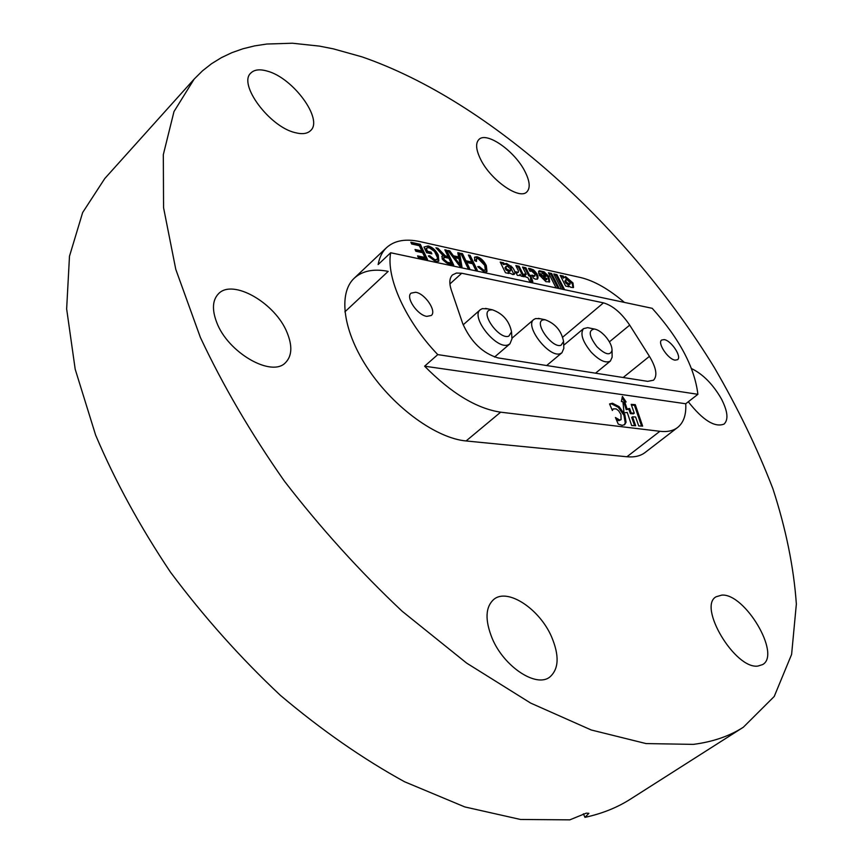<?xml version="1.0" encoding="UTF-8"?>
<svg xmlns="http://www.w3.org/2000/svg" width="863" height="863" viewBox="0 0 863 863"><rect width="100%" height="100%" fill="white"/><g stroke="black" fill="none" stroke-linecap="round" stroke-linejoin="round"><path stroke-width="1.29" d="M691.533 368.587C703.021 374.197 712.989 384.305 721.414 398.922C727.725 411.284 728.62 419.666 724.089 424.067C714.834 427.735 702.903 420.303 688.296 401.77M525.146 171.877C529.86 181.392 530.443 188.048 526.894 191.856C519.537 200.335 490.389 179.968 480.454 159.008C475.977 149.72 475.437 143.236 478.846 139.569C486.452 131.003 515.135 151.273 525.146 171.877M295.135 132.632C269.623 126.926 237.886 84.196 250.766 73.107C254.272 69.579 259.828 68.921 267.465 71.165C293.226 77.983 323.485 119.418 310.637 130.55C307.379 133.776 302.212 134.466 295.135 132.632M287.25 332.999C292.481 346.063 291.953 355.901 285.642 362.514C272.007 377.918 227.843 352.762 216.667 322.287C211.91 309.709 212.449 300.27 218.296 293.97C232.449 278.069 275.782 303.237 287.25 332.999M551.468 636.56C559.483 655.481 558.944 668.954 549.85 677.002C536.387 688.07 504.057 666.851 492.244 638.544C484.79 620.012 485.34 606.937 493.916 599.3C507.638 587.822 539.375 608.76 551.468 636.56M757.919 666.063C735.103 669.494 697.498 606.462 716.128 596.765L721.802 595.103C744.823 593.183 781.242 654.359 762.676 664.564L757.919 666.063M361.867 56.818C491.004 101.424 628.544 227.864 714.273 367.465C737.736 407.789 757.283 448.221 772.903 488.749C785.966 528.922 793.787 567.358 796.355 604.057L791.608 654.413L774.23 696.463L743.334 727.239C729.386 736.193 712.698 741.9 693.269 744.381L646.042 743.572L591.252 729.99L530.659 703.086L466.646 663.108L402.126 611.22C359.806 571.382 320.54 527.983 284.315 481.025C250.745 433.053 222.773 385.178 200.378 337.433L175.782 269.353L163.571 207.735L163.312 154.693L173.981 111.586L194.175 79.072L202.503 70.82L211.597 63.679L221.424 57.638L231.899 52.665L242.988 48.76L254.628 45.89L266.775 44.035L292.374 43.226L319.407 46.106L333.345 48.857L361.867 56.818M194.175 79.072L104.768 178.544L82.654 212.535L69.482 256.235L66.645 308.932L75.189 369.213L95.61 435.049C115.006 480.896 139.968 526.603 170.496 572.191C203.744 616.7 240.367 657.746 280.346 695.308C321.414 730.001 362.816 758.814 404.542 781.749L464.812 806.937L520.518 819.472L569.828 819.85L586.247 813.151L588.9 813.324L584.963 817.358L583.388 813.809M743.334 727.239L630.508 799.095C617.325 807.531 602.147 813.626 584.963 817.358M424.607 366.192L437.778 354.607C405.686 321.263 385.977 277.552 390.669 252.751L652.212 308.318C679.343 338.533 694.575 367.207 697.897 394.315L685.729 403.755L424.607 366.192C451.317 393.258 476.667 408.587 500.659 412.18L659.871 431.295C667.272 432.136 673.194 430.864 677.628 427.465L645.049 452.536C640.465 456.031 634.424 457.444 626.937 456.754L466.085 440.961C436.7 438.318 394.769 408.307 368.997 370.303C343.086 332.331 337.735 293.377 354.272 278.166C362.438 270.799 373.755 268.533 388.199 271.37L344.876 311.845M513.927 274.477L510.26 266.602L505.826 264.175L503.345 264.563L504.143 263.862L503.636 262.837L500.206 262.072L505.47 272.74L508.9 273.474L508.35 272.363L512.849 274.563L514.391 274.207C515.481 272.73 514.779 270.399 512.277 267.25L506.613 263.474L504.143 263.862M530.055 268.544L528.523 268.35L530.022 271.338L531.554 271.036L534.812 274.035L534.92 276.041L531.91 275.103L533.474 278.22L535.491 279.191L537.606 278.965C538.814 276.667 537.422 273.625 533.442 269.828L530.055 268.544M537.153 279.234C537.725 276.732 536.236 273.83 532.654 270.518L528.943 269.17M542.611 273.377L545.934 276.236L539.062 274.736L545.934 281.705L549.666 281.856L548.803 276.387L544.111 271.813L539.321 270.745L538.512 273.323L541.63 274.013L542.611 273.377M539.548 275.696L545.146 276.926L545.934 276.236M566.786 279.493L565.632 280.518L566.624 282.46L570.087 284.154L569.914 282.395L566.786 279.493M573.075 287.67L572.201 283.625L564.758 277.239L565.535 276.559L564.078 277.498L563.356 276.084L560.195 275.383L565.61 286.02L568.836 286.786L568.242 285.631L570.961 287.357L573.528 287.455L572.978 282.956L565.535 276.559M675.082 360.141L677.552 359.698C682.094 356.84 671.198 340.475 664.197 339.601L661.641 340.033C657.088 342.859 668.124 359.386 675.082 360.141M426.851 316.376L431.284 315.48C436.991 311.241 425.038 293.539 415.642 292.255L411.058 293.15C405.351 297.368 417.498 315.265 426.851 316.376M458.62 256.926L457.811 252.654L459.634 253.064L461.975 266.937L460.011 266.527L447.897 250.453L449.752 250.863L453.377 255.782L458.62 256.926L457.822 257.659L452.568 256.516L453.377 255.782M524.37 276.807L519.116 266.279L515.837 265.545L518.415 270.82L518.307 272.363L515.545 271.759L517.358 275.405L519.709 275.351L520.162 274.326L521.036 276.095L524.37 276.807M525.847 267.767L522.547 267.034L526.236 274.412L524.37 274.002L525.934 277.142L527.8 277.552L529.526 280.993L532.827 281.694L530.648 275.373L529.537 275.124L525.847 267.767L525.06 268.458L523.032 268.015M559.289 288.576L551.63 273.485L548.415 272.773L556.074 287.897M564.585 289.698L556.926 274.65L553.787 273.949L561.446 289.029M624.424 302.417C608.76 289.083 594.176 280.799 580.68 277.552L420.022 241.629C405.675 238.479 394.531 240.475 386.581 247.605C382.233 251.737 379.418 257.39 378.134 264.553L390.669 252.751M484.65 265.265L478.048 258.49L476.559 258.695L476.495 261.446L474.564 260.594L474.779 257.066L477.066 256.764C480.918 257.972 483.992 260.928 486.311 265.621L486.991 271.521L484.477 271.91L477.768 266.613L479.245 266.527L483.733 270.216L485.373 270L484.65 265.265M471.813 262.028L468.404 255.006L470.108 255.383L477.304 270.205L475.61 269.849L472.644 263.744L466.743 262.46L469.699 268.587L467.983 268.22L460.788 253.312L462.503 253.7L465.912 260.745L471.813 262.028L471.015 262.751L465.103 261.478L465.912 260.745M448.048 256.505L444.823 249.774L446.57 250.162L453.776 265.189L448.372 264.046L442.212 259.051L442.039 256.095L443.604 255.718L435.923 247.8L437.951 248.253L445.34 255.858L448.048 256.505L447.239 257.25L445.437 256.85L446.247 256.117M426.246 248.468L427.606 251.349L431.047 252.104L431.878 253.851L426.635 252.719L423.97 247.088L428.134 245.901C432.331 247.088 435.707 250.119 438.253 255.006L438.825 261.101L435.675 261.511L428.328 255.89L429.752 255.761L434.866 259.752L437.077 259.472L437.476 257.616L434.488 251.392L429.116 247.67L426.473 248.177L425.437 249.224L426.797 252.104L427.606 251.349M411.683 244.002L410.853 242.233L420.313 244.337L427.53 259.601L418.404 257.659L417.573 255.88L424.876 257.444L422.654 252.73L415.847 251.252L415.017 249.483L421.813 250.971L419.321 245.685L411.683 244.002M677.628 427.465C683.636 422.633 686.344 414.725 685.729 403.755M623.162 377.509L649.44 356.343L629.699 325.124L609.407 341.845M649.44 356.343C656.279 367.811 657.638 375.772 653.518 380.216L647.692 381.349L498.016 357.908C482.568 353.247 470.799 341.791 462.697 323.528L451.317 290.097C449.019 282.999 449.418 277.929 452.525 274.898L456.451 273.053L461.737 273.247L449.925 283.938M562.827 337.066L603.474 302.859L461.737 273.247M603.474 302.859C612.752 305.578 621.489 313.01 629.699 325.124M697.897 394.315L437.778 354.607M626.074 422.255L624.823 414.693L619.116 406.656L612.439 403.215L609.558 403.949L612.385 410.497L613.215 408.889L616.15 408.889L618.609 410.745L620.972 414.423L621.058 419.666L619.688 420.033L615.416 417.509L618.264 424.111L622.126 425.362L624.672 424.628L626.074 422.255L625.233 422.913L623.981 415.362L618.286 407.325L611.597 403.884L609.666 404.197M635.61 417.002L638.717 425.912L642.644 426.128L635.287 404.661L631.187 404.359L634.273 413.183L631.209 412.978L629.645 408.512L627.056 408.997L624.758 401.867L626.128 401.964L622.396 396.441L621.392 401.543L622.924 401.662L624.014 412.924L627.228 412.406L631.673 425.545L635.675 425.739L632.547 416.807L635.61 417.002M564.758 277.239L564.143 277.228M560.68 276.333L562.579 276.764L563.302 278.177L564.078 277.498M572.201 283.625L572.978 282.956M567.552 286.484L568.242 285.631M562.579 276.764L563.356 276.084M565.88 279.612L564.844 281.198L565.837 283.14L568.016 284.768L570.087 284.154M568.016 284.768L568.793 284.089M568.89 284.952L569.666 284.283M565.837 283.14L566.624 282.46M564.844 281.198L565.632 280.518M563.312 289.429L556.15 275.329L554.283 274.909M556.15 275.329L556.926 274.65M558.016 288.307L550.853 274.164L551.63 273.485M550.853 274.164L548.911 273.733M549.213 282.125L548.016 277.066L543.323 272.503L538.534 271.435L539.321 270.745M543.323 272.503L544.111 271.813M548.016 277.066L548.803 276.387M543.248 277.638L542.46 278.328L545.028 280.27L546.829 279.547L546.937 278.436L543.248 277.638L546.829 279.547M530.993 278.35L529.86 276.063L528.739 275.826L525.06 268.458M528.739 275.826L529.537 275.124M529.86 276.063L530.648 275.373M531.543 281.424L530.314 278.954L531.101 278.253M526.236 274.412L524.855 274.973M532.654 270.518L533.442 269.828M534.92 276.041L532.708 276.689M532.935 276.764L533.722 276.074M523.097 276.538L518.329 266.98L519.116 266.279M519.224 275.621L520.162 274.326M516.203 273.086L516.937 272.438M518.307 272.363L516.247 273.161M518.329 266.98L516.322 266.527M503.345 264.563L502.849 263.539L503.636 262.837M510.26 266.602L511.047 265.901M511.479 267.951L512.277 267.25M507.617 273.193L508.35 272.363M502.849 263.539L500.691 263.064M506.085 266.3L504.952 267.8L505.945 269.817L508.89 271.705L510.551 270.863L510.367 268.825L507.271 266.095L505.74 267.099L506.743 269.116L510.551 270.863M505.945 269.817L506.743 269.116M504.952 267.8L505.74 267.099M476.559 258.695L475.405 260.96M474.456 257.498L477.066 256.764M476.268 257.487C480.119 258.695 483.194 261.651 485.513 266.343L486.311 265.621M485.513 266.343L486.527 271.823M478.231 267.26L479.245 266.527M478.436 267.25L482.924 270.939L483.733 270.216M482.924 270.939L485.373 270M468.9 256.02L470.108 255.383M469.31 256.106L476.02 269.936M468.415 268.307L465.934 263.193L466.743 262.46M461.274 254.337L462.503 253.7M461.705 254.423L465.103 261.478M457.983 253.603L459.634 253.064M458.836 253.798L461.004 266.732M448.728 251.554L449.752 250.863M448.954 251.608L452.568 256.516M459.396 265.696L460.162 264.995L458.933 258.533L454.725 257.616L453.927 258.361L456.603 262.007M454.725 257.616L460.162 264.995M445.308 250.799L446.57 250.162M445.772 250.896L452.482 264.919M441.748 256.548L443.604 255.718M436.926 248.943L437.951 248.253M437.153 248.997L440.227 252.514L441.036 251.769M440.227 252.514L442.18 254.682M443.42 255.88L444.531 256.602L445.34 255.858M444.531 256.602L445.437 256.85M443.819 257.573L443.021 258.317L443.151 260.13L446.656 263.021L450.378 263.819L451.187 263.075L448.879 258.242L445.535 257.519L443.819 257.573L443.96 259.396L447.466 262.276L451.187 263.075M443.151 260.13L443.96 259.396M426.797 252.104L430.238 252.848L431.047 252.104M430.238 252.848L430.583 253.571M424.013 247.045L428.134 245.901M427.325 246.645C431.532 247.832 434.898 250.863 437.444 255.75L438.253 255.006M437.444 255.75L438.361 261.413M428.76 256.527L429.752 255.761M428.933 256.505L434.057 260.507L434.866 259.752M434.057 260.507L437.077 259.472M426.473 248.177L425.437 249.224M411.349 243.28L419.504 245.092L420.313 244.337M419.504 245.092L426.225 259.321M418.059 256.915L424.057 258.199L424.876 257.444M415.502 250.529L421.004 251.716L421.813 250.971M634.585 425.686L631.716 417.465L632.547 416.807M624.79 401.867L622.115 397.897M634.273 413.183L633.442 413.83L630.378 413.636L628.814 409.17L626.225 409.655L623.927 402.525L624.758 401.867M626.225 409.655L627.056 408.997M628.814 409.17L629.645 408.512M630.378 413.636L631.209 412.978M641.565 426.063L634.456 405.308L631.446 405.092M634.456 405.308L635.287 404.661M624.219 424.92L625.233 422.913M621.058 419.666L618.847 420.691L616.387 419.752M612.094 409.828L613.215 408.889M490.055 309.979C479.461 312.33 499.332 340.13 508.814 336.149L511.532 331.867C509.289 320.917 502.902 313.56 492.385 309.806L490.055 309.979M511.824 336.462L511.964 338.846L509.925 343.852L508.21 344.822C496.549 350.087 470.184 316.915 480.292 309.72L482.298 308.63L487.875 308.878M561.036 345.254L563.571 341.478C561.468 330.82 555.33 323.582 545.168 319.752L543.161 319.882C533.194 321.856 552.126 348.792 561.036 345.254M563.744 346.268L563.83 348.361L561.942 352.762L560.324 353.636C549.343 358.328 524.251 326.041 533.766 319.515L535.632 318.544L540.475 318.792M605.297 336.203C601.371 331.964 597.714 329.569 594.316 329.019C588.113 330.259 588.976 336.149 596.894 346.667C605.179 354.661 610.227 355.901 612.04 350.389C612.061 346.203 609.807 341.478 605.297 336.203M612.115 355.308L612.137 357.163L610.4 361.036C605.772 363.55 599.354 360.572 591.144 352.115C582.493 341.435 579.958 333.614 583.528 328.641L587.671 327.66L589.483 328.026M500.659 412.18L466.085 440.961M659.871 431.295L626.937 456.754M545.028 280.27L545.815 279.58M545.373 280.346L546.16 279.655M516.818 273.247L517.606 272.546M508.89 271.705L509.677 270.993M457.023 262.546L457.822 261.823M446.656 263.021L447.466 262.276M623.981 415.362L624.823 414.693M618.847 420.691L619.688 420.033M611.597 403.884L612.439 403.215M618.286 407.325L619.116 406.656M386.581 247.605L354.272 278.166M463.172 324.822L480.292 309.72M494.542 357.045L509.925 343.852M492.385 309.806L485.535 308.404M511.532 331.867L511.964 338.846M545.168 319.752L538.415 318.371M563.571 341.478L563.83 348.361M546.667 365.524L561.942 352.762M511.975 338.231L533.766 319.515M594.316 329.019L587.671 327.66M563.712 345.254L583.528 328.641M595.524 373.183L610.4 361.036M612.04 350.389L612.137 357.163"/></g></svg>
